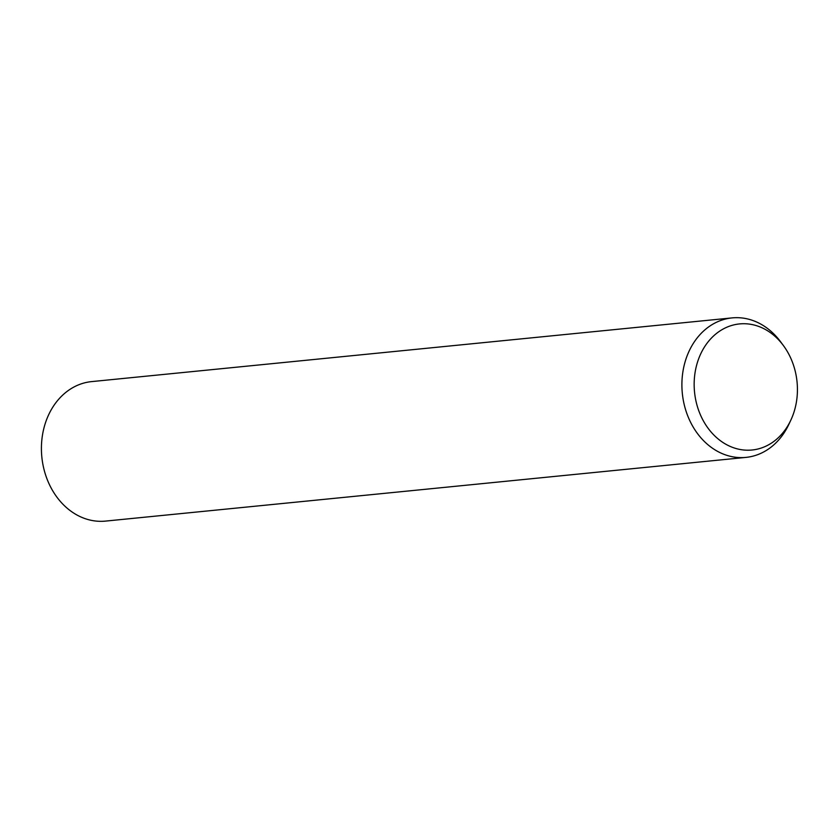 <?xml version="1.0" encoding="UTF-8"?>
<svg xmlns="http://www.w3.org/2000/svg" width="839" height="839" viewBox="0 0 839 839"><rect width="100%" height="100%" fill="white"/><g stroke="black" fill="none" stroke-linecap="round" stroke-linejoin="round"><path stroke-width="1.26" d="M790.841 420.129L788.87 424.335A70.098 56.989 -95.7 0 1 745.965 457.391A70.098 56.989 -95.7 0 1 716.957 451.025A70.098 56.989 -95.7 0 1 682.432 375.222A70.098 56.989 -95.7 0 1 732.09 317.897A70.098 56.989 -95.7 0 1 761.099 324.263A70.098 56.989 -95.7 0 1 780.658 341.851L783.416 345.584A63.345 51.504 -95.7 0 1 790.841 420.129A63.345 51.504 -95.7 0 1 725.85 444.251A63.345 51.504 -95.7 0 1 698.163 360.162A63.345 51.504 -95.7 0 1 765.745 329.685A63.345 51.504 -95.7 0 1 783.416 345.584M745.965 457.391L105.483 521.103A70.098 56.989 -95.7 0 1 76.475 514.737A70.098 56.989 -95.7 0 1 41.95 438.933A70.098 56.989 -95.7 0 1 91.608 381.609L732.09 317.897"/></g></svg>
